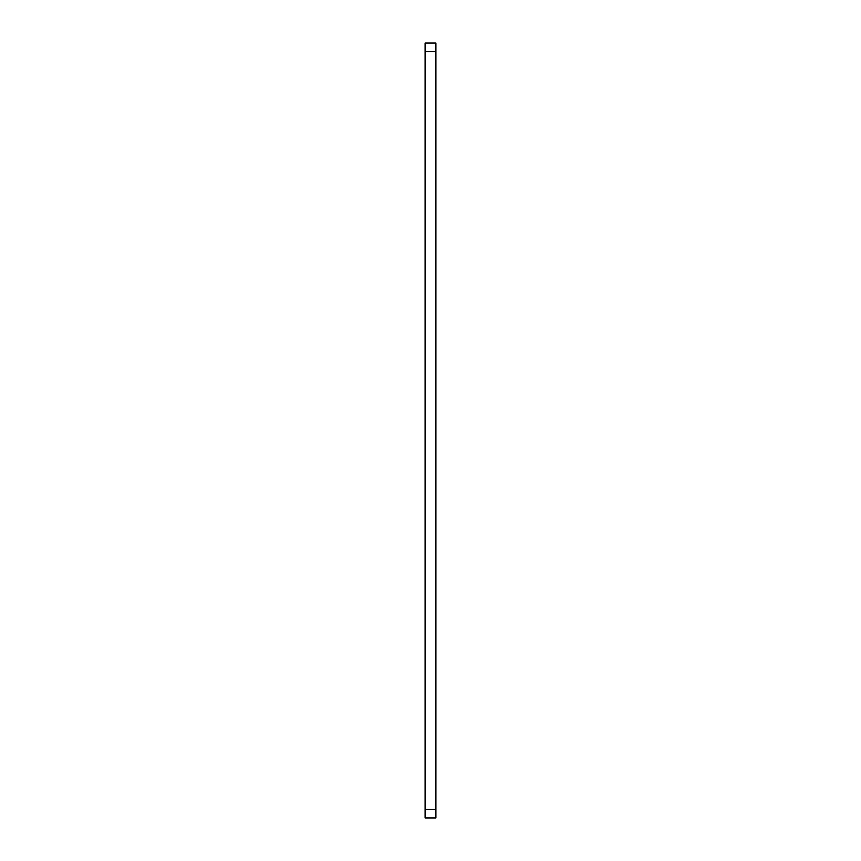 <?xml version="1.0" encoding="UTF-8"?>
<svg xmlns="http://www.w3.org/2000/svg" width="861" height="861" viewBox="0 0 861 861"><rect width="100%" height="100%" fill="white"/><g stroke="black" fill="none" stroke-linecap="round" stroke-linejoin="round"><path stroke-width="1.29" d="M435.903 817.95L435.903 809.437L425.097 809.437L425.097 817.95L435.903 817.95M425.097 809.437L425.097 51.563L435.903 51.563L435.903 43.05L425.097 43.05L425.097 51.563M435.903 51.563L435.903 809.437"/></g></svg>
